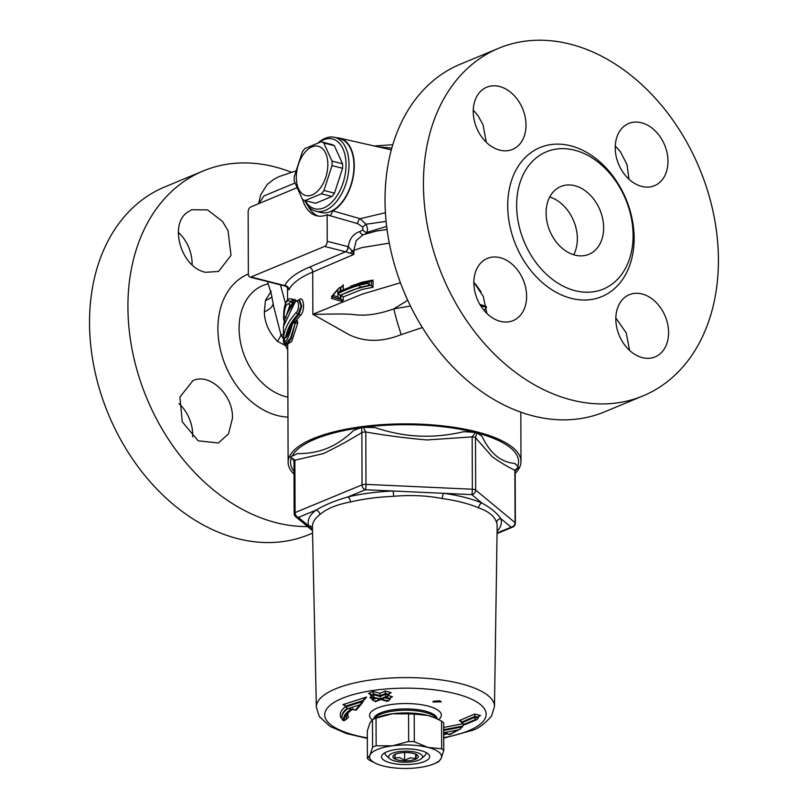 <?xml version="1.0" encoding="UTF-8"?>
<svg xmlns="http://www.w3.org/2000/svg" width="808" height="808" viewBox="0 0 808 808"><rect width="100%" height="100%" fill="white"/><g stroke="black" fill="none" stroke-linecap="round" stroke-linejoin="round"><path stroke-width="1.21" d="M400.445 282.76L362.236 294.132L312.858 314.292L349.672 334.987C365.317 342.249 382.507 342.117 401.223 334.603L422.392 327.553M287.951 288.395L288.971 289.82A116.433 38.016 -0.2 0 1 312.716 272.064L353.874 254.409L352.126 250.753A4.232 1.98 127.8 0 0 350.743 253.358L353.874 254.409L353.854 250.349L356.176 240.653L363.135 234.694M515.191 473.387A116.433 38.016 179.8 0 0 520.998 461.479A116.433 38.016 179.8 0 0 404.424 423.877A116.433 38.016 179.8 0 0 288.123 462.287A116.433 38.016 179.8 0 0 294.011 474.165M288.072 343.693L291.769 341.461L297.627 323.422C297.788 321.059 297.405 320.241 296.465 320.968L295.89 321.736M295.607 301.061L295.294 299.728L290.819 298.889M295.354 321.645L300.344 315.534C305.868 310.545 303.596 294.072 298.647 300.202M391.769 148.076L379.709 147.006M573.71 254.762A36.714 27.179 67.5 0 0 577.346 238.683A36.714 27.179 67.5 0 0 549.723 196.99M205.565 272.286C181.376 267.65 168.993 225.462 186.87 212.645L191.668 209.747L207.585 209.908L222.533 221.463L228.028 230.633L231.017 255.389L218.534 271.478L205.565 272.286M178.336 232.32A33.663 24.917 -112.5 0 1 192.102 264.782M628.977 179.204L627.038 164.681L620.302 151.53L615.262 145.996M615.221 147.854A33.663 24.917 -112.5 0 1 628.695 123.503A33.663 24.917 -112.5 0 1 664.62 145.036A33.663 24.917 -112.5 0 1 654.51 185.678A33.663 24.917 -112.5 0 1 615.221 147.854M643.087 395.87L604.687 411.817A188.203 139.309 -112.5 0 1 403.859 291.425A188.203 139.309 -112.5 0 1 460.348 64.186L498.748 48.248A188.203 139.309 67.5 0 0 442.259 275.478A188.203 139.309 67.5 0 0 643.087 395.87A188.203 139.309 67.5 0 0 713.565 213.928A188.203 139.309 67.5 0 0 570.297 44.167A188.203 139.309 67.5 0 0 498.748 48.248M263.964 195.91L294.89 183.073M259.014 203.515L263.953 195.92M192.587 380.821C209.444 372.175 233.694 395.213 232.431 418.413L228.502 433.835L218.402 442.986L198.192 440.825L182.285 421.867L179.911 397.071L192.88 380.689M178.952 403.546A33.663 24.917 -112.5 0 1 192.708 434.906A33.663 24.917 -112.5 0 1 192.668 436.754M629.604 350.44L626.22 332.916L615.827 317.978M642.087 293.981A33.663 24.917 -112.5 0 1 667.711 324.341A33.663 24.917 -112.5 0 1 655.106 356.884A33.663 24.917 -112.5 0 1 619.191 335.35A33.663 24.917 -112.5 0 1 629.291 294.708A33.663 24.917 -112.5 0 1 642.087 293.981M486.891 313.474L483.234 296.294L473.841 282.325M526.614 296.263A33.663 24.917 -112.5 0 1 513.141 320.604A33.663 24.917 -112.5 0 1 477.215 299.071A33.663 24.917 -112.5 0 1 487.315 258.429A33.663 24.917 -112.5 0 1 526.614 296.263M308.07 205.989A42.339 24.886 -75.7 0 0 318.201 216.069M336.35 137.774A38.572 22.674 104.3 0 1 339.451 138.097A38.572 22.674 104.3 0 1 354.025 171.134A38.572 22.674 104.3 0 1 332.815 210.858L330.462 215.584L327.139 214.736A42.339 24.886 104.3 0 1 316.514 215.736A42.339 24.886 104.3 0 1 302.556 199.404M334.775 137.37L339.754 138.643A38.107 22.402 104.3 0 1 352.015 181.113A38.107 22.402 104.3 0 1 320.887 212.484L315.908 211.211A38.107 22.402 -75.7 0 0 347.046 179.841A38.107 22.402 -75.7 0 0 334.775 137.37A38.107 22.402 -75.7 0 0 318.231 142.784M486.275 142.248L483.022 124.755L477.881 115.433L473.266 110.13M499.738 150.126A33.663 24.917 -112.5 0 1 474.114 119.766A33.663 24.917 -112.5 0 1 486.719 87.224A33.663 24.917 -112.5 0 1 522.645 108.757A33.663 24.917 -112.5 0 1 512.535 149.399A33.663 24.917 -112.5 0 1 499.738 150.126M291.789 172.387A188.203 139.309 67.5 0 0 274.791 166.872A188.203 139.309 67.5 0 0 203.242 170.942L164.842 186.89A188.203 139.309 67.5 0 0 108.353 414.12A188.203 139.309 67.5 0 0 309.191 534.512L312.544 533.118M203.242 170.942A188.203 139.309 67.5 0 0 137.663 372.427A188.203 139.309 67.5 0 0 307.666 526.584M574.619 150.187A74.306 55.005 67.5 0 0 524.543 242.642A74.306 55.005 67.5 0 0 625.422 268.428A74.306 55.005 67.5 0 0 574.619 150.187M603.637 227.775A36.714 27.179 67.5 0 0 560.782 186.517A36.714 27.179 67.5 0 0 549.763 230.836A36.714 27.179 67.5 0 0 588.941 254.318A36.714 27.179 67.5 0 0 603.637 227.775M570.65 145.814A80.659 59.701 67.5 0 0 516.302 246.188A80.659 59.701 67.5 0 0 625.806 274.164A80.659 59.701 67.5 0 0 570.65 145.814M385.396 212.706L360.146 218.705L332.815 210.858M339.451 138.097L391.284 149.844M327.139 214.736L327.23 241.319A4.232 2.485 104.3 0 1 324.614 246.41L251.005 276.982A4.232 2.485 104.3 0 1 249.945 277.083A4.232 2.485 104.3 0 1 248.359 274.074L248.147 212.039A4.232 2.485 104.3 0 1 250.753 206.949L296.738 187.85M327.139 214.877L357.702 223.654A4.232 2.454 106 0 1 360.146 218.705L366.044 224.23A4.232 1.071 140.8 0 0 362.812 227.088L362.843 229.886A4.232 2.737 -133.7 0 0 366.984 232.391C367.892 230.401 367.579 227.684 366.044 224.23L386.083 221.382M324.614 246.41L345.46 251.743A4.232 2.485 -75.7 0 0 348.076 246.642L327.23 241.319M410.474 306.03L393.829 308.878C378.245 314.413 364.671 316.281 353.106 314.474C339.542 313.423 324.2 314.464 312.858 314.292L312.716 272.064A4.232 3.131 -112.5 0 0 309.383 267.206L345.541 251.763A4.232 2.454 -74.1 0 0 348.238 246.692L348.076 246.642M389.264 243.137L362.075 247.561L353.854 250.349A4.232 1.374 179.7 0 1 352.126 250.753L348.238 246.692C349.571 238.623 353.439 233.583 359.853 231.573A4.232 2.838 -105.2 0 0 363.358 234.613M345.541 251.763L350.743 253.358M365.206 233.936L366.984 232.391L386.638 226.472M309.383 267.206A120.665 39.4 179.8 0 0 284.769 285.608L285.285 286.113C287.355 287.315 288.274 288.163 288.032 288.658L287.89 287.093M251.005 276.982L284.769 285.608A4.232 3.949 -154.2 0 1 288.971 289.82M333.037 295.465L338.825 288.052L331.543 296.546L340.289 299.314L340.279 295.304L337.845 293.819L337.855 296.91L333.037 295.465L331.876 296.839L340.188 299.283L337.855 296.91M369.266 284.911L367.458 283.426L359.54 285.083A1.697 1 75.2 0 0 360.61 287.113L369.933 285.244L369.266 284.911L369.256 281.245L367.458 282.618L367.458 283.426M338.825 288.052L340.774 287.436L340.784 291.435M337.835 289.931L337.845 293.021L340.198 291.284M337.845 293.021C343.663 289.83 350.894 286.921 359.54 284.285A1.697 1 -104.8 0 1 360.166 283.073L339.421 291.385M369.256 281.245L369.913 281.245L369.256 281.245M340.208 295.294L360.61 287.113M340.279 295.304L340.794 295.435L340.804 299.445L340.289 299.314M340.804 299.445L343.259 300.111L343.249 296.92L362.186 289.365L373.074 287.294L373.033 280.093L362.136 282.164L350.51 286.284M343.218 289.708L343.208 284.8L342.218 286.678L340.774 287.436M332.543 297.001L331.381 298.374L341.865 301.424A1.697 1.414 106.5 0 0 340.925 299.475L340.966 299.485M341.865 301.424L343.259 300.111M343.208 284.8L341.006 287.466M331.381 298.374L332.623 296.98M373.033 280.093L371.377 281.416L371.397 285.628L373.074 287.294M371.407 285.83L370.66 285.436C357.904 287.82 347.975 291.163 340.875 295.455L343.249 296.92M370.63 281.426L369.913 281.245M283.921 320.342A1.273 0.646 -38.4 0 0 283.992 320.614A1.273 0.646 -38.4 0 0 284.022 320.635A1.273 0.646 -38.4 0 0 284.335 320.756L283.558 319.13L284.275 319.625M285.961 317.201L283.982 316.382L285.891 317.827M290.072 305.777L290.163 305.808A1.273 0.747 -75.7 0 0 290.244 305.828L290.244 305.828A1.273 0.747 -75.7 0 0 290.729 305.707L288.941 304L290.092 305.788M290.325 305.848L291.547 306.161L290.325 305.636M286.608 314.686L289.719 305.616M291.011 298.94L293.577 300.697L293.516 302.99L291.617 305.939L290.729 305.707L292.617 302.768A1.273 0.586 -82.4 0 0 293.051 301.596A1.273 0.586 -82.4 0 0 292.809 300.505L290.516 301.546L292.668 302.778A1.273 0.747 -75.7 0 0 293.264 301.657A1.273 0.747 -75.7 0 0 293.021 300.556L292.809 300.505M295.294 299.728A1.273 1.121 144.1 0 1 293.577 300.697L290.92 298.909C288.759 298.172 283.558 299.637 283.558 319.16L284.931 321.231M283.558 319.13C283.85 304.414 286.173 298.546 290.516 301.546L288.941 304C286.254 303.222 284.598 307.353 283.982 316.382L283.558 319.13M294.829 322.887L294.476 321.463L292.617 323.321L295.284 322.947A1.273 0.747 -75.7 0 0 294.88 321.523A1.273 0.747 -75.7 0 0 294.597 321.534M290.941 325.109L293.041 322.23L296.294 321.584A1.273 1 37.5 0 0 296.465 320.968M284.81 340.845L284.153 340.501L284.81 340.845L284.153 340.501L284.911 337.35L284.093 340.592M287.194 336.421L286.456 336.492C287.194 336.522 288.658 332.805 290.84 325.331L290.86 325.715C288.395 334.593 286.386 338.633 284.83 337.835L286.951 336.209M284.103 340.633C285.083 342.673 285.769 343.511 286.143 343.158L290.547 338.087L295.284 322.947L291.284 338.33L287.82 343.572L286.274 343.178M290.86 325.715L292.617 323.321C288.84 337.704 286.022 343.43 284.153 340.501M297.627 323.422L295.738 323.069L295.607 321.705M283.426 328.785L283.426 328.745C283.467 319.928 287.396 311.04 295.223 302.081A1.697 1.303 -138.8 0 1 295.486 301.202L283.517 326.331M295.223 302.081C298.606 297.94 300.071 308.898 296.395 312.292A1.697 1.283 42.6 0 0 298.132 314.009L301.152 306.01L298.829 299.94L299.667 300.162L301.808 306.181L299.041 314.241A1.273 0.959 -137.2 0 1 300.344 315.534M296.395 312.292C287.83 321.645 283.517 330.947 283.467 340.198L283.477 340.996A1.697 1.485 -1.8 0 0 284.992 342.461M283.426 328.745L283.477 341.037C283.487 342.804 283.962 343.733 284.921 343.824L285.335 342.764M286.416 343.208L287.85 345.006M370.66 285.436L369.933 285.244M481.063 291.89L475.629 284.214M479.851 304.394L486.285 306.484M486.406 307.242L480.831 306.01M401.223 334.603A25.401 1.919 72.9 0 1 393.829 308.878L407.717 300.253M287.618 344.673A16.938 1.06 -26.5 0 0 285.527 345.571A49.631 36.744 67.5 0 0 287.739 349.642M271.266 291.173L265.448 300.435L264.357 311.827C264.509 322.523 268.882 332.371 277.447 341.36L285.527 345.571L285.82 344.056M280.437 284.87L285.466 303.424M265.448 300.435A25.401 16.604 -162.4 0 0 271.973 296.738M264.357 311.827A25.401 13.433 -177.8 0 0 273.286 303.687M277.447 341.36A25.401 8.03 135.4 0 0 280.982 334.916L273.75 306.818M283.467 338.976L280.982 334.916L283.446 334.239M288.123 462.287L287.709 343.541A1.273 1.121 177.9 0 1 287.709 343.612M290.638 305.929L286.891 314.06M293.9 303.071A1.273 1.02 34.8 0 0 293.516 302.99L292.668 302.778M486.466 307.616L484.063 310.424M421.493 758.56A16.938 5.525 -0.2 0 1 405.606 762.237A16.938 5.525 -0.2 0 1 389.698 758.672A16.938 5.525 -0.2 0 1 391.627 753.622A16.938 5.525 -0.2 0 1 413.353 751.773A16.938 5.525 -0.2 0 1 421.493 758.56L424.836 755.581A20.513 6.696 179.8 0 0 425.927 752.43M385.224 752.581A20.513 6.696 179.8 0 0 386.335 755.712L389.698 758.672M390.597 762.904A24.078 7.858 179.8 0 0 419.706 763.035A24.078 7.858 179.8 0 0 428.179 753.915A24.078 7.858 179.8 0 0 405.566 748.844A24.078 7.858 179.8 0 0 382.982 754.076A24.078 7.858 179.8 0 0 390.597 762.904M372.478 719.605L372.579 747.228L369.993 755.076L367.408 758.54L367.307 730.917L369.882 723.069L372.478 719.605A40.006 13.059 -0.2 0 1 373.397 719.181L376.619 717.767A35.986 11.746 -0.2 0 1 392.294 713.797A35.986 11.746 -0.2 0 1 427.886 715.433A35.986 11.746 -0.2 0 1 434.29 717.565L441.572 721.14L441.673 748.764L427.998 747.44A35.986 11.746 -0.2 0 1 441.178 758.338A35.986 11.746 -0.2 0 1 434.451 763.641A35.986 11.746 -0.2 0 1 418.776 767.6A35.986 11.746 -0.2 0 1 383.184 765.974A35.986 11.746 -0.2 0 1 376.781 763.843A35.986 11.746 -0.2 0 1 369.993 755.076A35.986 11.746 -0.2 0 1 392.405 745.814A35.986 11.746 -0.2 0 1 427.998 747.44L414.312 741.734L414.211 714.11L427.886 715.433L435.27 717.989M434.451 763.641L437.673 762.217A40.006 13.059 -0.2 0 0 438.593 761.793L441.178 758.338L443.764 750.491L443.663 722.857A40.006 13.059 -0.2 0 0 441.572 721.14M392.405 745.814L376.134 745.764L376.033 718.14L392.294 713.797L408.565 713.858L408.666 741.481L392.405 745.814M367.408 758.54A40.006 13.059 -0.2 0 0 369.488 760.267L376.781 763.843M373.397 719.181A40.006 13.059 -0.2 0 1 376.033 718.14M408.565 713.858A40.006 13.059 -0.2 0 1 414.211 714.11M372.579 747.228A40.006 13.059 -0.2 0 1 376.134 745.764M408.666 741.481A40.006 13.059 -0.2 0 1 414.312 741.734M441.673 748.764A40.006 13.059 -0.2 0 1 443.764 750.491M439.714 700.778L441.309 701.879L432.846 701.99L433.563 701.182L439.714 700.778M363.226 701.081L366.579 697.062L363.903 699.213L363.226 701.374L345.642 706.97L345.642 706.111L342.895 704.626L344.834 705.03M345.642 706.505A65.175 21.281 179.8 0 0 340.754 717.575L341.309 717.484M341.673 717.575L340.754 717.575L342.249 718.605M366.579 697.062L342.895 704.626M348.288 712.868A57.55 18.786 -0.2 0 0 348.41 717.605L346.491 718.645L346.491 719.423A59.277 19.352 -0.2 0 1 346.178 717.454C346.905 713.959 349.066 711.282 352.652 709.424M345.642 706.97L347.339 708.374L350.561 709.05M389.042 693.567L391.123 692.668L385.163 691.042L379.891 693.294L373.266 691.476L368.519 693.486L370.337 693.991M390.405 697.637L392.476 696.749L388.608 695.688M371.518 696.85L369.882 697.546L371.69 698.051M462.287 723.887L443.683 727.432M463.034 725.241L464.317 724.544M478.548 716.373L480.538 715.524L474.579 714.09L459.287 720.615L461.045 721.029M346.491 719.423L343.774 720.484A61.842 20.19 -0.2 0 1 351.52 709.121L348.379 708.465L359.863 704.818L355.52 709.949L352.268 709.262A60.994 19.917 179.8 0 0 344.622 720.494L343.269 720.574L342.249 719.453M352.934 708.465L352.51 709.444L355.914 710.161L356.57 709.232L355.52 709.949M351.52 709.121L350.662 709.07M348.379 708.465L347.339 708.374M359.863 704.818L363.226 701.374M387.719 700.91L380.558 699.314L375.286 701.556L379.901 699.132L373.266 697.304L380.427 698.91L385.699 696.658L381.083 699.092L387.719 700.91L388.921 700.647L391.264 697.011L392.476 696.749M387.184 701.132L387.466 700.344M380.558 699.314L380.841 698.526L380.558 699.314M375.286 701.556L375.569 700.768M380.699 699.506L375.417 701.748L372.246 699.849L372.246 699.031L374.892 697.92M379.901 699.132L378.79 698.991M378.891 699.021L372.266 697.193L373.266 697.304L370.892 695.829L369.519 693.597L368.519 693.486M373.791 697.082L373.528 694.708L370.892 695.829M380.427 698.91L380.154 695.678L385.426 693.426L388.739 694.335L388.749 695.173L385.426 694.264L385.163 691.042M380.154 696.516L373.528 694.708M385.699 696.658L385.426 694.274L380.154 696.526M386.365 696.839L388.749 695.173M381.083 699.092L382.386 698.789M373.528 694.688L373.528 693.85L380.154 695.688L379.891 693.294M391.123 692.668L388.739 694.335M373.266 691.476L373.528 693.85L370.892 694.971M372.246 699.031L369.882 697.546L370.983 697.688M475.851 719.797L464.115 724.362L475.195 719.635L476.993 719.534L479.397 715.787L480.538 715.524M464.782 724.513L465.014 723.695M475.195 719.635L474.882 717.241L461.701 722.857L464.115 724.362L463.166 724.281L464.883 724.685L476.993 719.524M461.701 722.857L461.701 722.1L474.882 716.444L478.195 717.241M474.882 717.241L474.882 716.484M461.701 722.1L459.287 720.615L460.348 720.726M474.579 714.09L474.882 716.444M443.703 734.24A60.994 19.917 179.8 0 0 446.501 733.452L443.885 732.634L457.914 729.977L449.591 734.442L447.066 733.644L446.945 732.805L447.066 733.644A61.842 20.19 -0.2 0 1 443.703 734.583M446.501 733.452L445.339 733.26M457.914 729.977L460.479 728.907L463.984 724.473M449.591 734.442L449.864 733.725M497.092 531.31A96.627 31.542 179.8 0 0 500.849 518.655A4.232 3.979 -18.1 0 0 496.657 522.746A92.385 30.159 -0.2 0 1 497.173 526.079L494.466 706.525A89.052 29.078 179.8 0 0 405.313 677.579A89.052 29.078 179.8 0 0 316.362 707.141L312.403 526.725A92.385 30.159 -0.2 0 1 319.806 514.656C326.523 508.757 336.714 504.535 350.379 502.01A92.385 30.159 -0.2 0 1 393.688 496.314C410.525 494.819 426.715 495.556 442.249 498.536A92.385 30.159 -0.2 0 1 478.669 507.879C488.789 511.494 494.789 516.443 496.657 522.746M497.071 532.977L511.141 527.159A4.232 3.131 67.5 0 0 512.747 527.068A4.232 4.232 0 0 0 515.363 523.14A4.232 1.384 179.8 0 0 515.07 522.635A4.232 3.727 129.6 0 1 511.141 527.159L500.849 518.655C496.738 512.787 490.466 507.606 482.033 503.111A4.232 3.202 -66.7 0 0 478.669 507.879M393.688 496.314L393.163 491.011A96.627 31.542 179.8 0 0 347.874 496.971L365.368 489.739A4.232 0.596 -87.4 0 0 365.984 484.366A4.232 1.384 179.8 0 0 362.045 484.891A4.232 3.131 67.5 0 0 365.368 489.739L471.741 494.607A4.232 3.727 -50.4 0 0 475.67 490.082A4.232 1.384 179.8 0 0 472.357 489.234A4.232 0.596 92.6 0 1 471.741 494.607L482.033 503.111A96.627 31.542 179.8 0 0 443.946 493.334A4.232 1.626 -81.9 0 0 442.249 498.536M319.806 514.656A4.232 3.676 -127.5 0 0 315.898 510.191A96.627 31.542 179.8 0 0 308.696 525.927L298.394 517.423A4.232 3.131 -112.5 0 1 295.071 512.575A4.232 1.384 179.8 0 0 294.152 513.444A4.232 4.232 0 0 0 295.688 516.686L295.688 516.686A4.232 3.727 -50.4 0 0 298.394 517.423L315.898 510.191C324.735 504.919 335.391 500.516 347.874 496.971A4.232 2.353 -103.6 0 1 350.379 502.01M312.474 530.068L308.696 525.927A4.232 3.979 161.9 0 1 312.423 527.927M515.181 470.781L518.605 467.175L514.888 470.276L515.07 522.635L475.67 490.082L475.488 437.724L476.983 432.795L475.579 432.431L472.175 436.875A4.232 1.384 -0.2 0 1 475.488 437.724L492.224 456.692C499.799 462.115 507.353 466.64 514.888 470.276A4.232 1.384 -0.2 0 1 515.181 470.781L515.363 523.14M365.802 432.017L363.206 427.291L361.529 427.513L361.863 432.533A4.232 1.384 -0.2 0 1 365.802 432.017C386.174 435.552 406.596 438.199 427.048 439.946L472.175 436.875L472.357 489.234L365.984 484.366L365.802 432.017M292.314 458.308L293.971 461.085A4.232 1.384 -0.2 0 1 294.89 460.217L292.425 458.389M516.867 468.266L518.342 467.771M518.605 467.175L514.949 463.519C500.485 462.004 490.436 453.722 481.962 436.269L476.983 432.795M464.024 431.664C432.603 438.855 405.475 437.633 374.973 427.594L363.206 427.301M361.529 427.513L353.631 430.411C336.704 446.662 319.625 453.763 297.576 453.591L290.779 456.772M290.516 457.348L293.708 459.944M475.579 432.431L464.014 431.674M416.615 754.5L415.666 758.48L415.655 754.147M415.666 758.48L410.151 757.813L404.636 760.237L399.596 757.571L394.556 758.015L395.506 754.026M404.636 760.237L404.616 752.581M395.112 754.399A12.706 4.151 179.8 0 0 393.668 755.318A12.706 4.151 179.8 0 0 405.606 760.853A12.706 4.151 179.8 0 0 417.504 755.238A12.706 4.151 179.8 0 0 407.161 752.591A12.706 4.151 179.8 0 0 395.112 754.399M296.294 177.457A25.401 14.928 -75.7 0 0 320.029 188.426A25.401 14.928 -75.7 0 0 319.877 146.834A25.401 14.928 -75.7 0 0 296.294 177.457M294.274 181.285A30.482 17.917 104.3 0 1 294.203 179.033A30.482 17.917 104.3 0 1 294.253 176.74L302.323 151.894A30.482 17.917 104.3 0 1 304.899 148.541L321.18 141.784A30.482 17.917 104.3 0 1 323.776 142.986L331.997 161.065A30.482 17.917 104.3 0 1 332.017 165.61L323.947 190.456A30.482 17.917 104.3 0 1 321.362 193.809L305.081 200.566A30.482 17.917 104.3 0 1 302.485 199.374L294.274 181.285M321.18 141.784L331.734 144.481A30.482 17.917 104.3 0 1 334.33 145.672L342.541 163.761A30.482 17.917 104.3 0 1 342.562 168.306L334.492 193.152A30.482 17.917 104.3 0 1 331.916 196.506L321.362 193.809M334.492 193.152L323.947 190.456M331.916 196.506L315.635 203.262L305.081 200.566M304.757 200.465A38.107 22.402 -75.7 0 0 315.908 211.211M318.867 142.561A35.986 21.149 104.3 0 1 344.713 153.793A35.986 21.149 104.3 0 1 333.845 200.071A35.986 21.149 104.3 0 1 305.232 200.606M334.33 145.672L323.776 142.986M342.541 163.761L331.997 161.065M342.562 168.306L332.017 165.61M357.702 223.654L362.812 227.088M362.843 229.886L359.853 231.573M340.259 291.304L340.249 287.305M369.387 281.214L360.166 283.073A1.697 1 -104.8 0 1 360.216 283.063M337.845 293.819C343.663 290.627 350.894 287.719 359.54 285.083L359.54 284.285L367.458 282.618M285.881 336.269C287.294 328.816 291.375 321.402 298.132 314.009L299.041 314.241L291.274 324.634M287.901 397.172A59.529 44.056 -112.5 0 1 240.178 340.592A59.529 44.056 -112.5 0 1 268.246 283.8M248.359 274.013A75.71 56.045 67.5 0 0 221.402 353.621A75.71 56.045 67.5 0 0 287.971 417.11M290.819 325.432L286.83 336.077M348.076 708.525A63.509 20.735 179.8 0 0 341.946 717.454L341.935 716.595A63.509 20.735 -0.2 0 1 347.157 708.333M345.642 706.111L363.226 700.516M346.188 717.11A59.277 19.352 179.8 0 0 346.491 718.676M438.683 719.595A35.916 11.726 179.8 0 0 423.604 705.091A35.916 11.726 179.8 0 0 377.346 708.05A35.916 11.726 179.8 0 0 372.195 719.797M367.327 737.876A80.739 26.361 -0.2 0 1 355.177 735.3A80.739 26.361 -0.2 0 1 342.269 698.304A80.739 26.361 -0.2 0 1 455.712 693.739A80.739 26.361 -0.2 0 1 468.62 730.735A80.739 26.361 -0.2 0 1 443.713 737.613M376.104 698.253L372.256 699.89M390.102 699.243L384.749 697.779M385.931 697.274L390.092 698.415M478.195 718.07L474.882 717.282M462.62 726.836L443.693 730.422M443.693 729.675L462.61 726.079M362.045 484.891L295.071 512.575L294.89 460.217L323.331 453.611C336.199 447.45 349.046 440.431 361.863 432.533L362.045 484.891M515.191 470.579A114.009 37.218 179.8 0 0 516.595 468.478M517.554 466.519A114.009 37.218 179.8 0 0 477.134 432.987M474.983 432.431A114.009 37.218 179.8 0 0 363.499 427.331M361.348 427.614A114.009 37.218 179.8 0 0 291.991 456.369M291.355 457.863A114.009 37.218 179.8 0 0 294.001 471.357M373.72 719.039A31.754 10.363 -0.2 0 1 380.608 712.888A31.754 10.363 -0.2 0 1 415.504 709.394A31.754 10.363 -0.2 0 1 437.199 718.867M436.704 718.625A31.754 10.363 179.8 0 0 405.475 710.222A31.754 10.363 179.8 0 0 374.235 718.817M287.517 287.608L287.557 299.859M520.827 412.12L520.998 461.479M374.851 145.935L392.749 144.723M295.657 170.973L278.972 176.639L273.932 179.214L267.196 184.517L260.802 194.617L258.58 203.697M362.61 234.886L363.6 234.562M285.244 286.103L249.945 277.083M295.486 301.202L298.839 299.95M287.012 344.359L284.921 343.824M387.032 229.523L376.427 231.017L362.57 234.916M273.861 307.666L273.791 307.091M273.882 307.777L271.347 294.082L267.438 281.548M341.946 717.454L342.299 719.857M356.348 710.02L362.539 702.677M388.921 700.647L387.325 701.324M387.305 701.334L380.679 699.506M382.295 698.829L387.567 696.567M443.703 734.714L447.026 733.805L449.723 734.654M443.703 732.745L445.44 733.29M449.753 734.654L460.469 728.897M293.971 461.085L294.152 513.444M497.061 533.553L512.747 527.068M295.688 516.686L312.484 530.563M443.723 738.148L471.71 730.533C478.094 728.816 484.719 723.968 491.587 715.969L494.466 706.525M316.362 707.141L319.301 716.555L329.957 726.382L346.4 733.543L367.337 738.411"/></g></svg>

